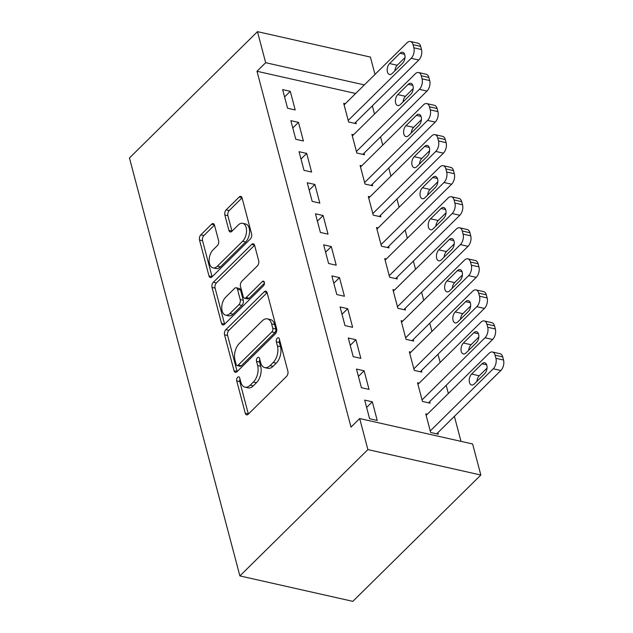 <?xml version="1.0" encoding="UTF-8"?>
<svg xmlns="http://www.w3.org/2000/svg" width="633" height="633" viewBox="0 0 633 633"><rect width="100%" height="100%" fill="white"/><g stroke="black" fill="none" stroke-linecap="round" stroke-linejoin="round"><path stroke-width="0.95" d="M237.652 377.292A2.635 1.519 -77.3 0 0 236.726 380.9L245.287 413.278A3.766 2.176 -77.3 0 0 246.585 414.852A3.766 2.176 -77.3 0 0 248.215 414.227L286.551 376.398A3.766 2.176 -77.3 0 0 287.88 371.247L279.319 338.869A2.635 1.519 -77.3 0 0 278.409 337.769A2.635 1.519 -77.3 0 0 277.27 338.204A2.635 1.519 -77.3 0 0 276.336 341.804L277.444 345.998A12.043 6.955 -77.3 0 1 273.211 362.48L270.014 365.629A12.043 6.955 -77.3 0 1 264.792 367.623A12.043 6.955 -77.3 0 1 260.622 362.598L259.514 358.413A2.635 1.519 -77.3 0 0 258.604 357.313A2.635 1.519 -77.3 0 0 257.457 357.748A2.635 1.519 -77.3 0 0 256.531 361.356L257.639 365.542A12.043 6.955 -77.3 0 1 253.406 382.023L250.209 385.173A12.043 6.955 -77.3 0 1 244.987 387.167A12.043 6.955 -77.3 0 1 240.817 382.15L239.709 377.956A2.635 1.519 -77.3 0 0 238.799 376.857A2.635 1.519 -77.3 0 0 237.652 377.292M240.002 379.08A2.635 1.519 -77.3 0 0 239.78 381.588L248.334 413.966A3.766 2.176 -77.3 0 0 248.365 414.077M279.62 339.984A2.635 1.519 -77.3 0 0 279.39 342.493L280.498 346.686L277.444 345.998M259.815 359.536A2.635 1.519 -77.3 0 0 259.585 362.036L260.693 366.23L257.639 365.542M214.516 225.19A3.766 2.176 -77.3 0 0 213.218 223.623A3.766 2.176 -77.3 0 0 211.58 224.248L200.827 234.859A3.766 2.176 -77.3 0 0 199.506 240.01L209.009 275.972A3.766 2.176 -77.3 0 0 210.306 277.547A3.766 2.176 -77.3 0 0 211.944 276.922L250.272 239.092A3.766 2.176 -77.3 0 0 251.602 233.941L242.099 197.979A3.766 2.176 -77.3 0 0 240.793 196.404A3.766 2.176 -77.3 0 0 239.163 197.029L226.171 209.847A3.766 2.176 -77.3 0 0 224.85 214.998L228.917 230.396A3.766 2.176 -77.3 0 0 230.214 231.963A3.766 2.176 -77.3 0 0 231.844 231.338L238.293 224.984A10.065 5.816 -77.3 0 1 242.653 223.314A10.065 5.816 -77.3 0 1 246.538 230.808A10.065 5.816 -77.3 0 1 242.597 241.284L217.364 266.192A10.065 5.816 -77.3 0 1 212.997 267.862A10.065 5.816 -77.3 0 1 209.119 260.369A10.065 5.816 -77.3 0 1 213.052 249.885L217.261 245.739A3.766 2.176 -77.3 0 0 218.583 240.587L214.516 225.19M256.99 71.268L351.006 427.109L359.686 418.548L472.629 443.978L480.835 475.027L352.826 601.35L239.883 575.919L129.456 157.973L257.465 31.65L265.67 62.699L256.99 71.268L355.675 93.486M359.686 418.548L367.892 449.596L239.883 575.919M225.87 329.651A3.766 2.176 -77.3 0 0 224.549 334.802L234.052 370.764A3.766 2.176 -77.3 0 0 235.349 372.331A3.766 2.176 -77.3 0 0 236.987 371.713L275.315 333.884A3.766 2.176 -77.3 0 0 276.645 328.733L267.142 292.77A3.766 2.176 -77.3 0 0 265.836 291.196A3.766 2.176 -77.3 0 0 264.206 291.821L225.87 329.651L228.924 330.339A3.766 2.176 -77.3 0 0 227.603 335.482L237.106 371.452A3.766 2.176 -77.3 0 0 237.138 371.563M221.526 323.368L212.023 287.406A3.766 2.176 -77.3 0 1 213.353 282.255L251.681 244.425A3.766 2.176 -77.3 0 1 253.319 243.8A3.766 2.176 -77.3 0 1 254.616 245.375L258.683 260.764A3.766 2.176 -77.3 0 1 257.362 265.915L241.814 281.258A3.766 2.176 -77.3 0 0 240.493 286.401L243.191 296.616A3.766 2.176 -77.3 0 0 244.488 298.183A3.766 2.176 -77.3 0 0 246.126 297.557L262.307 281.59A2.635 1.519 -77.3 0 1 263.447 281.155A2.635 1.519 -77.3 0 1 264.467 283.117A2.635 1.519 -77.3 0 1 263.439 285.855L224.462 324.318A3.766 2.176 -77.3 0 1 222.832 324.943A3.766 2.176 -77.3 0 1 221.526 323.368L224.58 324.056L215.078 288.094L212.023 287.406M298.483 122.367L290.856 120.65L295.777 139.284L303.405 141.001L298.483 122.367L292.794 127.985M353.515 134.758L351.901 134.394L356.822 153.028L364.458 154.745L364.046 153.194M314.894 184.472L307.258 182.755L312.18 201.381L319.815 203.106L314.894 184.472L309.197 190.09M369.925 196.863L368.311 196.499L373.233 215.133L380.868 216.85L380.457 215.291M331.296 246.577L323.669 244.852L328.59 263.486L336.226 265.203L331.296 246.577L325.607 252.195M386.336 258.968L384.722 258.604L389.643 277.23L397.271 278.947L396.859 277.396M347.707 308.675L340.079 306.958L345.001 325.591L352.628 327.308L347.707 308.675L342.018 314.292M402.738 321.066L401.124 320.702L406.046 339.335L413.681 341.052L413.27 339.502M364.117 370.78L356.482 369.063L361.403 387.689L369.039 389.406L364.117 370.78L358.42 376.398M419.149 383.171L417.535 382.807L422.456 401.433L430.092 403.158L429.68 401.599M460.998 441.359L454.391 416.364M448.354 393.497L446.186 385.307M440.149 362.448L437.981 354.258M431.943 331.399L429.783 323.21M423.738 300.343L421.578 292.153M415.533 269.294L413.373 261.105M407.335 238.245L405.167 230.056M399.13 207.189L396.962 198.999M390.925 176.14L388.757 167.951M382.72 145.092L380.56 136.902M374.514 114.035L372.354 105.846M427.354 414.219L425.74 413.855L430.662 432.489L438.289 434.206L437.886 432.655M372.323 401.828L364.687 400.111L369.609 418.745L377.244 420.462L372.323 401.828L366.626 407.446M410.944 352.114L409.329 351.758L414.251 370.384L421.887 372.101L421.475 370.55M355.912 339.731L348.285 338.006L353.206 356.64L360.834 358.357L355.912 339.731L350.215 345.349M394.541 290.017L392.927 289.653L397.848 308.279L405.476 310.004L405.065 308.445M339.502 277.626L331.874 275.909L336.796 294.535L344.423 296.252L339.502 277.626L333.813 283.244M378.13 227.912L376.516 227.548L381.438 246.182L389.066 247.899L388.662 246.348M323.099 215.521L315.463 213.804L320.385 232.438L328.021 234.155L323.099 215.521L317.402 221.139M361.72 165.814L360.106 165.45L365.027 184.076L372.663 185.793L372.251 184.243M306.689 153.423L299.053 151.698L303.982 170.332L311.61 172.049L306.689 153.423L300.991 159.041M345.317 103.709L343.695 103.345L348.625 121.979L356.252 123.696L355.841 122.145M290.278 91.318L282.65 89.601L287.572 108.227L295.2 109.952L290.278 91.318L284.589 96.936M364.355 84.917L265.67 62.699M257.465 31.65L370.408 57.081L374.989 74.425M367.892 449.596L480.835 475.027M244.987 387.167L248.041 387.855A12.043 6.955 -77.3 0 0 253.263 385.861L250.209 385.173M260.693 366.23A12.043 6.955 -77.3 0 1 256.452 382.712L253.263 385.861M264.792 367.623L267.846 368.311A12.043 6.955 -77.3 0 0 273.068 366.317L270.014 365.629M280.498 346.686A12.043 6.955 -77.3 0 1 276.257 363.168L273.068 366.317M267.11 292.652L228.924 330.339M236.149 364.466A2.635 1.519 -77.3 0 0 237.059 365.565A2.635 1.519 -77.3 0 0 238.198 365.13L271.85 331.929A2.635 1.519 -77.3 0 0 272.776 328.321L271.604 323.898A12.043 6.955 -77.3 0 0 267.435 318.882A12.043 6.955 -77.3 0 0 262.212 320.876L239.219 343.569A12.043 6.955 -77.3 0 0 234.978 360.05L236.149 364.466M237.059 365.565L240.113 366.254A2.635 1.519 -77.3 0 0 241.252 365.819L238.198 365.13M267.435 318.882L270.489 319.57A12.043 6.955 -77.3 0 1 274.659 324.587L275.83 329.01A2.635 1.519 -77.3 0 1 274.904 332.61L241.252 365.819M254.585 245.264L216.399 282.943A3.766 2.176 -77.3 0 0 215.078 288.094M244.488 298.183L247.543 298.871A3.766 2.176 -77.3 0 0 249.173 298.246L264.467 283.157M225.68 297.178A10.065 5.816 -77.3 0 0 221.748 307.654A10.065 5.816 -77.3 0 0 225.625 315.147A10.065 5.816 -77.3 0 0 229.993 313.477L238.878 304.71A3.766 2.176 -77.3 0 0 240.208 299.559L237.51 289.344A3.766 2.176 -77.3 0 0 236.204 287.778A3.766 2.176 -77.3 0 0 234.574 288.403L225.68 297.178M225.625 315.147L228.679 315.835A10.065 5.816 -77.3 0 0 233.047 314.166L229.993 313.477M236.204 287.778L239.258 288.466A3.766 2.176 -77.3 0 1 240.564 290.033L243.262 300.248A3.766 2.176 -77.3 0 1 241.933 305.391L233.047 314.166M212.997 267.862L216.051 268.542A10.065 5.816 -77.3 0 0 220.411 266.881L217.364 266.192M242.653 223.314L245.707 224.003A10.065 5.816 -77.3 0 1 249.584 231.496A10.065 5.816 -77.3 0 1 245.651 241.972L220.411 266.881M242.067 197.868L229.225 210.536A3.766 2.176 -77.3 0 0 227.896 215.687L231.963 231.077A3.766 2.176 -77.3 0 0 231.994 231.195M214.484 225.079L203.881 235.547A3.766 2.176 -77.3 0 0 202.552 240.698L212.055 276.661A3.766 2.176 -77.3 0 0 212.087 276.771M436.675 433.842L500.845 370.519A7.667 4.431 102.7 0 0 503.544 360.027L502.721 356.925A7.667 4.431 102.7 0 0 500.07 353.72L492.434 352.003A7.667 4.431 -77.3 0 0 489.111 353.277L426.151 415.406M492.434 352.003A7.667 4.431 -77.3 0 1 495.093 355.2L495.916 358.31A7.667 4.431 -77.3 0 1 493.218 368.802L430.25 430.938M487.03 368.105L479.26 375.773A6.132 3.545 -77.3 0 0 476.894 381.382M482.037 363.777L471.625 374.056A6.132 3.545 -77.3 0 0 469.227 380.441A6.132 3.545 -77.3 0 0 471.593 385.006A6.132 3.545 -77.3 0 0 474.252 383.994L484.664 373.715A6.132 3.545 -77.3 0 0 487.062 367.33A6.132 3.545 -77.3 0 0 484.696 362.764A6.132 3.545 -77.3 0 0 482.037 363.777L486.666 364.822M428.478 402.794L492.64 339.47A7.667 4.431 102.7 0 0 495.338 328.978L494.515 325.868A7.667 4.431 102.7 0 0 491.865 322.672L484.229 320.955A7.667 4.431 -77.3 0 0 480.906 322.221L417.946 384.358M484.229 320.955A7.667 4.431 -77.3 0 1 486.888 324.151L487.711 327.261A7.667 4.431 -77.3 0 1 485.013 337.753L422.045 399.882M478.825 337.049L471.055 344.724A6.132 3.545 -77.3 0 0 468.689 350.334M473.832 332.729L463.419 343.007A6.132 3.545 -77.3 0 0 461.022 349.392A6.132 3.545 -77.3 0 0 463.388 353.958A6.132 3.545 -77.3 0 0 466.046 352.937L476.459 342.667A6.132 3.545 -77.3 0 0 478.857 336.273A6.132 3.545 -77.3 0 0 476.499 331.708A6.132 3.545 -77.3 0 0 473.832 332.729L478.461 333.765M420.272 371.737L484.435 308.413A7.667 4.431 102.7 0 0 487.133 297.921L486.318 294.82A7.667 4.431 102.7 0 0 483.659 291.623L476.032 289.906A7.667 4.431 -77.3 0 0 472.701 291.172L409.741 353.309M476.032 289.906A7.667 4.431 -77.3 0 1 478.683 293.103L479.505 296.204A7.667 4.431 -77.3 0 1 476.807 306.696L413.84 368.833M470.62 306L462.85 313.667A6.132 3.545 -77.3 0 0 460.484 319.285M465.635 301.672L455.214 311.95A6.132 3.545 -77.3 0 0 452.817 318.336A6.132 3.545 -77.3 0 0 455.182 322.909A6.132 3.545 -77.3 0 0 457.841 321.888L468.254 311.61A6.132 3.545 -77.3 0 0 470.659 305.225A6.132 3.545 -77.3 0 0 468.293 300.659A6.132 3.545 -77.3 0 0 465.635 301.672L470.256 302.716M412.067 340.689L476.23 277.365A7.667 4.431 102.7 0 0 478.928 266.873L478.113 263.771A7.667 4.431 102.7 0 0 475.454 260.567L467.827 258.85A7.667 4.431 -77.3 0 0 464.503 260.123L401.536 322.252M467.827 258.85A7.667 4.431 -77.3 0 1 470.477 262.046L471.3 265.156A7.667 4.431 -77.3 0 1 468.602 275.648L405.642 337.785M462.414 274.951L454.644 282.619A6.132 3.545 -77.3 0 0 452.279 288.229M457.43 270.623L447.017 280.902A6.132 3.545 -77.3 0 0 444.611 287.287A6.132 3.545 -77.3 0 0 446.977 291.853A6.132 3.545 -77.3 0 0 449.636 290.84L460.056 280.561A6.132 3.545 -77.3 0 0 462.454 274.176A6.132 3.545 -77.3 0 0 460.088 269.611A6.132 3.545 -77.3 0 0 457.43 270.623L462.058 271.668M403.862 309.64L468.032 246.316A7.667 4.431 102.7 0 0 470.73 235.824L469.908 232.715A7.667 4.431 102.7 0 0 467.249 229.518L459.621 227.801A7.667 4.431 -77.3 0 0 456.298 229.067L393.33 291.204M459.621 227.801A7.667 4.431 -77.3 0 1 462.272 230.998L463.095 234.107A7.667 4.431 -77.3 0 1 460.397 244.599L397.437 306.728M454.217 243.895L446.439 251.57A6.132 3.545 -77.3 0 0 444.073 257.18M449.224 239.575L438.811 249.853A6.132 3.545 -77.3 0 0 436.414 256.238A6.132 3.545 -77.3 0 0 438.772 260.804A6.132 3.545 -77.3 0 0 441.438 259.783L451.851 249.513A6.132 3.545 -77.3 0 0 454.249 243.127A6.132 3.545 -77.3 0 0 451.883 238.554A6.132 3.545 -77.3 0 0 449.224 239.575L453.853 240.611M395.657 278.583L459.827 215.26A7.667 4.431 102.7 0 0 462.525 204.768L461.702 201.666A7.667 4.431 102.7 0 0 459.052 198.469L451.416 196.752A7.667 4.431 -77.3 0 0 448.093 198.018L385.133 260.155M451.416 196.752A7.667 4.431 -77.3 0 1 454.075 199.949L454.89 203.051A7.667 4.431 -77.3 0 1 452.191 213.543L389.232 275.679M446.012 212.846L438.234 220.513A6.132 3.545 -77.3 0 0 435.868 226.131M441.019 208.526L430.606 218.796A6.132 3.545 -77.3 0 0 428.209 225.182A6.132 3.545 -77.3 0 0 430.575 229.755A6.132 3.545 -77.3 0 0 433.233 228.735L443.646 218.456A6.132 3.545 -77.3 0 0 446.043 212.071A6.132 3.545 -77.3 0 0 443.678 207.505A6.132 3.545 -77.3 0 0 441.019 208.526L445.648 209.563M387.451 247.535L451.622 184.211A7.667 4.431 102.7 0 0 454.32 173.719L453.497 170.617A7.667 4.431 102.7 0 0 450.846 167.413L443.211 165.696A7.667 4.431 -77.3 0 0 439.888 166.97L376.928 229.099M443.211 165.696A7.667 4.431 -77.3 0 1 445.869 168.9L446.684 172.002A7.667 4.431 -77.3 0 1 443.986 182.494L381.026 244.631M437.807 181.798L430.029 189.465A6.132 3.545 -77.3 0 0 427.671 195.075M432.814 177.469L422.401 187.748A6.132 3.545 -77.3 0 0 420.003 194.133A6.132 3.545 -77.3 0 0 422.369 198.699A6.132 3.545 -77.3 0 0 425.028 197.686L435.441 187.408A6.132 3.545 -77.3 0 0 437.838 181.022A6.132 3.545 -77.3 0 0 435.472 176.457A6.132 3.545 -77.3 0 0 432.814 177.469L437.443 178.514M379.246 216.486L443.416 153.162A7.667 4.431 102.7 0 0 446.115 142.67L445.292 139.561A7.667 4.431 102.7 0 0 442.641 136.364L435.006 134.647A7.667 4.431 -77.3 0 0 431.682 135.921L368.723 198.05M435.006 134.647A7.667 4.431 -77.3 0 1 437.664 137.844L438.487 140.953A7.667 4.431 -77.3 0 1 435.789 151.445L372.821 213.574M429.601 150.741L421.831 158.416A6.132 3.545 -77.3 0 0 419.465 164.026M424.608 146.421L414.196 156.699A6.132 3.545 -77.3 0 0 411.798 163.085A6.132 3.545 -77.3 0 0 414.164 167.65A6.132 3.545 -77.3 0 0 416.823 166.629L427.235 156.359A6.132 3.545 -77.3 0 0 429.633 149.974A6.132 3.545 -77.3 0 0 427.275 145.4A6.132 3.545 -77.3 0 0 424.608 146.421L429.237 147.465M371.049 185.429L435.211 122.114A7.667 4.431 102.7 0 0 437.909 111.614L437.094 108.512A7.667 4.431 102.7 0 0 434.436 105.315L426.808 103.598A7.667 4.431 -77.3 0 0 423.477 104.864L360.517 167.001M426.808 103.598A7.667 4.431 -77.3 0 1 429.459 106.795L430.282 109.897A7.667 4.431 -77.3 0 1 427.584 120.389L364.616 182.526M421.396 119.692L413.626 127.368A6.132 3.545 -77.3 0 0 411.26 132.977M416.411 115.372L405.99 125.643A6.132 3.545 -77.3 0 0 403.593 132.028A6.132 3.545 -77.3 0 0 405.959 136.601A6.132 3.545 -77.3 0 0 408.617 135.581L419.03 125.302A6.132 3.545 -77.3 0 0 421.428 118.917A6.132 3.545 -77.3 0 0 419.07 114.351A6.132 3.545 -77.3 0 0 416.411 115.372L421.032 116.409M362.844 154.381L427.006 91.057A7.667 4.431 102.7 0 0 429.704 80.565L428.889 77.463A7.667 4.431 102.7 0 0 426.231 74.267L418.603 72.542A7.667 4.431 -77.3 0 0 415.272 73.816L352.312 135.953M418.603 72.542A7.667 4.431 -77.3 0 1 421.254 75.746L422.076 78.848A7.667 4.431 -77.3 0 1 419.378 89.34L356.419 151.477M413.191 88.644L405.421 96.311A6.132 3.545 -77.3 0 0 403.055 101.921M408.206 84.316L397.785 94.594A6.132 3.545 -77.3 0 0 395.388 100.979A6.132 3.545 -77.3 0 0 397.753 105.545A6.132 3.545 -77.3 0 0 400.412 104.532L410.825 94.254A6.132 3.545 -77.3 0 0 413.23 87.868A6.132 3.545 -77.3 0 0 410.864 83.303A6.132 3.545 -77.3 0 0 408.206 84.316L412.835 85.36M354.638 123.332L418.809 60.008A7.667 4.431 102.7 0 0 421.507 49.516L420.684 46.407A7.667 4.431 102.7 0 0 418.025 43.21L410.398 41.493A7.667 4.431 -77.3 0 0 407.074 42.767L344.107 104.896M410.398 41.493A7.667 4.431 -77.3 0 1 413.048 44.69L413.871 47.799A7.667 4.431 -77.3 0 1 411.173 58.291L348.213 120.42M404.985 57.587L397.215 65.262A6.132 3.545 -77.3 0 0 394.85 70.872M400.001 53.267L389.588 63.545A6.132 3.545 -77.3 0 0 387.182 69.931A6.132 3.545 -77.3 0 0 389.548 74.496A6.132 3.545 -77.3 0 0 392.207 73.483L402.628 63.205A6.132 3.545 -77.3 0 0 405.025 56.82A6.132 3.545 -77.3 0 0 402.659 52.246A6.132 3.545 -77.3 0 0 400.001 53.267L404.629 54.311M239.78 381.588L236.726 380.9M279.39 342.493L276.336 341.804M259.585 362.036L256.531 361.356M256.452 382.712L253.406 382.023M276.257 363.168L273.211 362.48M248.334 413.966L245.287 413.278M267.047 292.462L264.206 291.821M237.106 371.452L234.052 370.764M227.603 335.482L224.549 334.802M274.904 332.61L271.85 331.929M275.83 329.01L272.776 328.321M274.659 324.587L271.604 323.898M216.399 282.943L213.353 282.255M254.521 245.066L251.681 244.425M249.173 298.246L246.126 297.557M264.293 282.033L262.307 281.59M241.933 305.391L238.878 304.71M243.262 300.248L240.208 299.559M240.564 290.033L237.51 289.344M245.651 241.972L242.597 241.284M231.963 231.077L228.917 230.396M227.896 215.687L224.85 214.998M229.225 210.536L226.171 209.847M242.004 197.67L239.163 197.029M212.055 276.661L209.009 275.972M202.552 240.698L199.506 240.01M203.881 235.547L200.827 234.859M214.421 224.889L211.58 224.248M493.218 368.802L500.845 370.519M495.916 358.31L503.544 360.027M495.093 355.2L502.721 356.925M479.26 375.773L471.625 374.056M485.013 337.753L492.64 339.47M487.711 327.261L495.338 328.978M486.888 324.151L494.515 325.868M471.055 344.724L463.419 343.007M476.807 306.696L484.435 308.413M479.505 296.204L487.133 297.921M478.683 293.103L486.318 294.82M462.85 313.667L455.214 311.95M468.602 275.648L476.23 277.365M471.3 265.156L478.928 266.873M470.477 262.046L478.113 263.771M454.644 282.619L447.017 280.902M460.397 244.599L468.032 246.316M463.095 234.107L470.73 235.824M462.272 230.998L469.908 232.715M446.439 251.57L438.811 249.853M452.191 213.543L459.827 215.26M454.89 203.051L462.525 204.768M454.075 199.949L461.702 201.666M438.234 220.513L430.606 218.796M443.986 182.494L451.622 184.211M446.684 172.002L454.32 173.719M445.869 168.9L453.497 170.617M430.029 189.465L422.401 187.748M435.789 151.445L443.416 153.162M438.487 140.953L446.115 142.67M437.664 137.844L445.292 139.561M421.831 158.416L414.196 156.699M427.584 120.389L435.211 122.114M430.282 109.897L437.909 111.614M429.459 106.795L437.094 108.512M413.626 127.368L405.99 125.643M419.378 89.34L427.006 91.057M422.076 78.848L429.704 80.565M421.254 75.746L428.889 77.463M405.421 96.311L397.785 94.594M411.173 58.291L418.809 60.008M413.871 47.799L421.507 49.516M413.048 44.69L420.684 46.407M397.215 65.262L389.588 63.545"/></g></svg>
